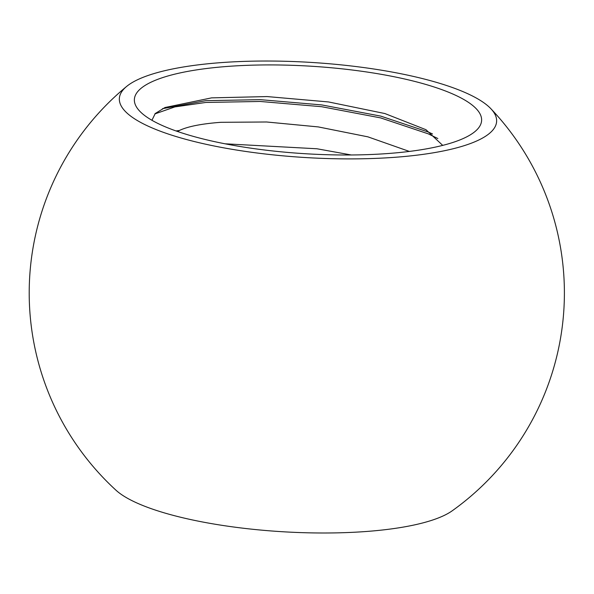 <?xml version="1.0" encoding="UTF-8"?>
<svg xmlns="http://www.w3.org/2000/svg" width="594" height="594" viewBox="0 0 594 594"><rect width="100%" height="100%" fill="white"/><g stroke="black" fill="none" stroke-linecap="round" stroke-linejoin="round"><path stroke-width="0.89" d="M442.716 145.389L425.98 129.707L384.89 113.551L328.527 101.945L267.1 96.57L211.575 97.869L165.013 107.514L155.249 113.521L151.93 120.285M198.084 69.661A173.938 43.852 -176.5 0 1 403.467 78.735A173.938 43.852 -176.5 0 1 474.91 131.616A173.938 43.852 -176.5 0 1 417.894 150.26A173.938 43.852 -176.5 0 1 139.672 111.108A173.938 43.852 -176.5 0 1 198.084 69.661M126.671 86.405A267.597 267.597 0 0 0 116.001 490.236A176.388 44.468 3.5 0 0 148.589 507.714A176.388 44.468 3.5 0 0 317.144 532.966A176.388 44.468 3.5 0 0 452.205 510.803A267.597 267.597 0 0 0 490.83 108.672A188.981 47.646 3.5 0 0 454.039 88.112A188.981 47.646 3.5 0 0 269.98 61.034A188.981 47.646 3.5 0 0 126.671 86.405A188.981 47.646 3.5 0 0 161.939 131.809A188.981 47.646 3.5 0 0 392.938 157.44A188.981 47.646 3.5 0 0 490.83 108.672M409.363 151.433L367.924 136.85L318.28 126.916L266.602 121.985L220.797 122.312C201.648 123.745 187.83 126.477 179.336 130.494A133.798 33.732 3.5 0 0 177.829 131.578M351.314 154.982L316.944 148.767L225.044 143.8M176.017 130.947L179.336 130.494M437.837 138.521L428.244 133.836L380.657 117.909L321.644 106.712L260.217 101.463L205.762 102.458L174.859 106.913L154.834 113.937M432.551 133.984L428.356 132.046L380.769 116.12L321.755 104.923L260.328 99.666L205.866 100.668L162.481 108.68"/></g></svg>
